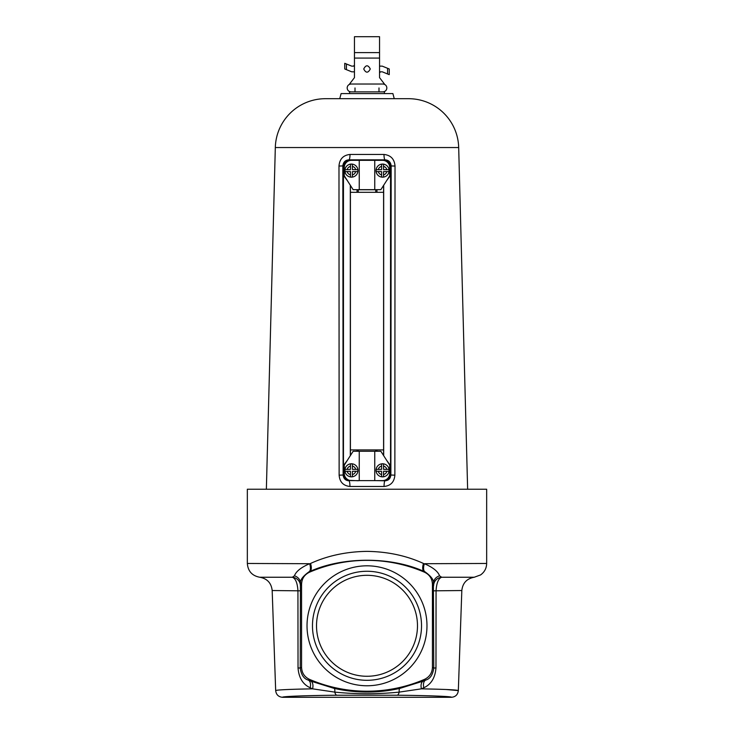 <?xml version="1.0" encoding="UTF-8"?>
<svg xmlns="http://www.w3.org/2000/svg" width="734" height="734" viewBox="0 0 734 734"><rect width="100%" height="100%" fill="white"/><g stroke="black" fill="none" stroke-linecap="round" stroke-linejoin="round"><path stroke-width="1.1" d="M307.023 625.79A59.977 59.977 0 0 1 367 565.813A59.977 59.977 0 0 1 426.977 625.79A59.977 59.977 0 0 1 367 685.767A59.977 59.977 0 0 1 307.023 625.79M312.473 625.79A54.527 54.527 0 0 1 367 571.263A54.527 54.527 0 0 1 421.527 625.79A54.527 54.527 0 0 1 367 680.308A54.527 54.527 0 0 1 312.473 625.79M316.519 625.79A50.481 50.481 0 0 1 367 575.309A50.481 50.481 0 0 1 417.481 625.79A50.481 50.481 0 0 1 367 676.271A50.481 50.481 0 0 1 316.519 625.79M282.59 697.3L451.41 697.3C452.942 696.447 428.05 695.502 397.167 695.226L336.833 695.226C305.95 695.502 281.058 696.447 282.59 697.3C278.507 696.924 276.195 694.703 275.672 690.611C276.406 689.877 288.71 689.29 312.583 688.841L310.198 687.758C302.876 684.418 298.821 677.803 298.032 667.912L297.931 590.531C297.408 582.842 295.536 578.42 292.325 577.245L294.435 575.823C296.068 571.382 301.123 567.345 309.62 563.712L247.34 563.464L247.34 489.229L486.66 489.229L486.66 563.464L424.38 563.712C432.895 567.373 437.959 571.401 439.565 575.823L441.675 577.245C438.473 578.41 436.602 582.842 436.069 590.531L435.968 667.912C435.198 677.776 431.142 684.391 423.802 687.758L421.417 688.841C445.309 689.29 457.612 689.877 458.328 690.611L446.272 689.52M309.821 571.492A8.725 3.863 -112.6 0 0 310.528 563.464C327.529 555.693 346.347 551.656 367 551.372C387.653 551.656 406.48 555.684 423.472 563.464A8.725 3.863 -67.4 0 0 424.179 571.492C390.928 556.445 342.833 556.546 309.821 571.492L308.904 571.878L309.482 572.217C304.454 574.639 301.821 578.649 301.573 584.236L301.573 667.344C301.812 672.913 304.445 676.913 309.482 679.354A145.415 145.415 0 0 0 424.518 679.354C429.546 676.931 432.179 672.931 432.427 667.344L432.427 584.236C432.188 578.667 429.555 574.658 424.518 572.217A145.415 145.415 0 0 0 309.482 572.217M436.684 689.18L421.775 688.841M304.83 688.997L298.307 689.153M285.498 689.611L281.278 689.85M278.314 690.088L277.177 690.217M309.482 679.354L308.271 680.079L310.739 681.088L334.19 688.409C356.128 693.272 377.992 693.272 399.81 688.409L423.261 681.088L425.729 680.079L424.518 679.354M247.34 563.464C247.973 571.217 252.12 575.814 259.763 577.245L292.325 577.245A8.725 8.698 -166.6 0 1 300.417 585.916L300.234 668.215C301.261 674.913 303.94 678.858 308.271 680.079A8.725 5.065 -67.1 0 1 310.198 687.758M423.802 687.758A8.725 5.065 -112.9 0 1 425.729 680.079C430.06 678.858 432.739 674.904 433.766 668.215L433.39 583.603C434.271 580.484 431.5 576.575 425.096 571.878L424.179 571.492M424.518 572.217L425.096 571.878A8.725 3.973 -67.1 0 1 424.38 563.712M451.41 697.3C455.493 696.924 457.805 694.694 458.328 690.611L461.824 590.531L433.702 590.833M423.261 681.088A8.725 4.863 -111.9 0 0 421.417 688.841L399.195 692.116C377.735 694.272 356.265 694.272 334.805 692.116L312.583 688.841A8.725 4.863 -68.1 0 0 310.739 681.088M397.167 695.226A6.927 2.477 -89.4 0 0 399.195 692.116A8.725 1.807 -102.7 0 1 399.81 688.409M336.833 695.226A6.927 2.477 -90.6 0 1 334.805 692.116A8.725 1.807 -77.3 0 0 334.19 688.409M309.62 563.712A8.725 3.973 -112.9 0 1 308.904 571.878C302.509 576.557 299.747 580.466 300.61 583.603L300.417 585.916M275.672 690.611L272.176 590.531L300.298 590.833M301.573 667.344L300.234 668.215A8.725 0.468 0.1 0 0 298.032 667.912M294.435 575.823A8.725 8.157 -177.4 0 1 300.61 583.603L301.573 584.236M439.565 575.823A8.725 8.157 -2.6 0 0 433.39 583.603L432.427 584.236M432.427 667.344L433.766 668.215A8.725 0.468 179.9 0 1 435.968 667.912M486.66 563.464C486.523 568.299 484.495 572.116 480.568 574.933L474.237 577.245L441.675 577.245A8.725 8.698 -13.4 0 0 433.583 585.916M375.973 480.623L385.001 480.798C388.479 480.577 390.433 478.66 390.873 475.026L394.864 475.173C394.296 481.999 390.699 485.77 384.065 486.477L349.934 486.477C343.292 485.752 339.686 481.99 339.136 475.173L338.98 166.058C339.558 159.049 343.237 155.177 350.017 154.452L383.983 154.452A5.542 1.028 -90.4 0 0 385.001 159.838L348.999 159.838C345.356 160.049 343.301 162.076 342.833 165.912L343.686 165.912L343.686 175.105L347.09 180.215M394.259 98.695L392.892 93.576L341.108 93.576L339.741 98.695L408.544 98.695L325.456 98.695A50.151 50.151 0 0 0 275.314 147.543L266.369 489.229M408.544 98.695A50.151 50.151 0 0 1 458.686 147.543L467.631 489.229M383.983 154.452C390.772 155.195 394.452 159.058 395.02 166.058L394.864 475.173M386.91 180.215L390.314 175.105L390.314 165.912A5.303 5.303 0 0 0 385.001 160.608L384.524 160.608M384.524 480.339L385.001 480.339A5.303 5.303 0 0 0 390.314 475.026L390.314 465.842L386.91 460.732M386.644 460.319L390.543 465.613L390.543 175.334L386.644 180.619M383.68 455.695L383.68 185.252M350.32 185.252L350.32 455.695M347.356 180.619L343.457 175.334L343.457 465.613L347.356 460.319M325.456 98.695L339.741 98.695M358.027 480.623L375.597 480.623M347.09 460.732L343.686 465.842L343.686 475.026A5.303 5.303 0 0 0 348.999 480.339L349.476 480.339M339.136 475.173L343.127 475.026C343.558 478.651 345.512 480.568 348.999 480.798A5.542 0.936 -90.3 0 1 349.934 486.477M390.314 475.026L390.873 475.026L391.167 165.912C390.708 162.086 388.653 160.058 385.001 159.838L385.001 160.608M349.476 160.608L348.999 160.608A5.303 5.303 0 0 0 343.686 165.912M375.973 160.315L358.027 160.315M338.98 166.058L342.833 165.912L343.127 475.026L343.686 475.026M385.001 480.339L385.001 480.798A5.542 0.936 -89.7 0 0 384.065 486.477M350.017 154.452A5.542 1.028 -89.6 0 1 348.999 159.838L348.999 160.608M390.314 165.912L395.02 166.058M350.421 455.539L350.421 449.905L383.579 449.905L383.579 455.539M383.588 455.548L383.588 185.39M350.421 185.408L350.421 192.308L383.579 192.308L383.579 185.408M350.412 455.548L350.412 185.39M376.955 189.675L376.955 192.308M357.045 192.308L357.045 189.675M357.045 449.905L357.045 451.263M376.955 451.263L376.955 449.905M376.028 470.32A6.542 6.542 0 0 1 382.57 463.778A6.542 6.542 0 0 1 389.112 470.32A6.542 6.542 0 0 1 382.57 476.861A6.542 6.542 0 0 1 376.028 470.32A6.542 6.542 0 0 0 382.57 476.861A6.542 6.542 0 0 0 389.112 470.32M376.157 471.292L378.313 471.292L376.157 471.292A6.478 6.478 0 0 1 376.157 469.356L378.313 469.356L376.157 469.356M381.597 463.916L381.597 469.356L378.313 469.356A4.358 4.358 0 0 1 381.597 466.072L381.597 463.916A6.478 6.478 0 0 1 383.533 463.916L383.533 466.072L383.533 463.916M388.974 469.356L383.533 469.356L383.533 466.072A4.358 4.358 0 0 1 386.818 469.356L388.974 469.356A6.478 6.478 0 0 1 388.974 471.292L386.818 471.292L388.974 471.292M344.888 470.32A6.542 6.542 0 0 1 351.43 463.778A6.542 6.542 0 0 1 357.972 470.32A6.542 6.542 0 0 1 351.43 476.861A6.542 6.542 0 0 1 344.888 470.32A6.542 6.542 0 0 0 351.43 476.861A6.542 6.542 0 0 0 357.972 470.32M345.026 471.292L347.182 471.292L345.026 471.292A6.478 6.478 0 0 1 345.026 469.356L347.182 469.356L345.026 469.356M350.467 463.916L350.467 469.356L347.182 469.356A4.358 4.358 0 0 1 350.467 466.072L350.467 463.916A6.478 6.478 0 0 1 352.403 463.916L352.403 466.072L352.403 463.916M357.843 469.356L352.403 469.356L352.403 466.072A4.358 4.358 0 0 1 355.687 469.356L357.843 469.356A6.478 6.478 0 0 1 357.843 471.292L355.687 471.292L357.843 471.292M352.403 471.292L355.687 471.292A4.358 4.358 0 0 1 352.403 474.577L352.403 471.292M350.467 476.733L350.467 474.577A4.358 4.358 0 0 1 347.182 471.292L350.467 471.292L350.467 476.733A6.478 6.478 0 0 0 352.403 476.733L352.403 474.577L352.403 476.733M383.533 471.292L386.818 471.292A4.358 4.358 0 0 1 383.533 474.577L383.533 471.292M381.597 476.733L381.597 474.577A4.358 4.358 0 0 1 378.313 471.292L381.597 471.292L381.597 476.733A6.478 6.478 0 0 0 383.533 476.733L383.533 474.577L383.533 476.733M380.845 451.263L389.717 465.117L389.717 473.421A7.202 7.202 0 0 1 382.515 480.623L374.753 480.623L374.753 451.263L380.845 451.263M374.753 480.623L359.247 480.623L359.247 451.263L359.247 480.623L351.485 480.623A7.202 7.202 0 0 1 344.283 473.421L344.283 465.117L353.155 451.263L374.753 451.263M357.972 170.618A6.542 6.542 0 0 1 351.43 177.169A6.542 6.542 0 0 1 344.888 170.618A6.542 6.542 0 0 1 351.43 164.077A6.542 6.542 0 0 1 357.972 170.618A6.542 6.542 0 0 0 351.43 164.077A6.542 6.542 0 0 0 344.888 170.618A6.542 6.542 0 0 1 351.43 164.077A6.542 6.542 0 0 1 357.972 170.618M357.843 169.655L355.687 169.655L357.843 169.655A6.478 6.478 0 0 1 357.843 171.591L355.687 171.591L357.843 171.591M352.403 177.032L352.403 171.591L355.687 171.591A4.358 4.358 0 0 1 352.403 174.875L352.403 177.032A6.478 6.478 0 0 1 350.467 177.032L350.467 174.875L350.467 177.032M345.026 171.591L350.467 171.591L350.467 174.875A4.358 4.358 0 0 1 347.182 171.591L345.026 171.591A6.478 6.478 0 0 1 345.026 169.655L347.182 169.655L345.026 169.655M389.112 170.618A6.542 6.542 0 0 1 382.57 177.169A6.542 6.542 0 0 1 376.028 170.618A6.542 6.542 0 0 1 382.57 164.077A6.542 6.542 0 0 1 389.112 170.618A6.542 6.542 0 0 0 382.57 164.077A6.542 6.542 0 0 0 376.028 170.618M388.974 169.655L386.818 169.655L388.974 169.655A6.478 6.478 0 0 1 388.974 171.591L386.818 171.591L388.974 171.591M383.533 177.032L383.533 171.591L386.818 171.591A4.358 4.358 0 0 1 383.533 174.875L383.533 177.032A6.478 6.478 0 0 1 381.597 177.032L381.597 174.875L381.597 177.032M376.157 171.591L381.597 171.591L381.597 174.875A4.358 4.358 0 0 1 378.313 171.591L376.157 171.591A6.478 6.478 0 0 1 376.157 169.655L378.313 169.655L376.157 169.655M381.597 169.655L378.313 169.655A4.358 4.358 0 0 1 381.597 166.37L381.597 169.655M383.533 164.214L383.533 166.37A4.358 4.358 0 0 1 386.818 169.655L383.533 169.655L383.533 164.214A6.478 6.478 0 0 0 381.597 164.214L381.597 166.37L381.597 164.214M350.467 169.655L347.182 169.655A4.358 4.358 0 0 1 350.467 166.37L350.467 169.655M352.403 164.214L352.403 166.37A4.358 4.358 0 0 1 355.687 169.655L352.403 169.655L352.403 164.214A6.478 6.478 0 0 0 350.467 164.214L350.467 166.37L350.467 164.214M353.155 189.675L344.283 175.83L344.283 167.517A7.202 7.202 0 0 1 351.485 160.315L359.247 160.315L359.247 189.675L353.155 189.675M359.247 160.315L374.753 160.315L374.753 189.675L374.753 160.315L382.515 160.315A7.202 7.202 0 0 1 389.717 167.517L389.717 175.83L380.845 189.675L359.247 189.675M375.725 451.263L375.725 449.905M375.725 192.308L375.725 189.767L358.275 189.767L358.275 192.308M358.275 451.263L358.275 449.905M379.542 72.363L380.084 72.363L379.542 71.813L382.267 71.813L389.249 74.648L387.561 73.969L387.607 68.317L382.267 66.143L379.542 66.143L380.084 66.143L379.542 65.601M370.275 68.978C368.092 64.757 365.908 64.757 363.725 68.978C365.908 73.198 368.092 73.198 370.275 68.978M349.549 93.576L349.549 91.878L384.451 91.878L384.451 93.576M355.008 91.878L355.008 87.952M378.992 91.878L378.992 87.952M354.458 52.619L354.458 36.7L379.542 36.7L379.542 52.619L354.458 52.619L354.458 77.63L349.549 84.025L384.451 84.025L379.542 77.63L379.542 52.619M354.458 65.601L353.916 65.601L354.458 66.143L351.733 66.143L344.751 63.307L346.439 63.996L346.393 69.647L351.733 71.813L354.458 71.813L353.916 71.813L354.458 72.363M354.458 58.078L379.542 58.078M348.026 70.308L344.897 69.042M385.974 67.647L389.249 68.978L389.249 74.648M344.751 68.978L344.751 63.307M458.686 147.543L275.314 147.543M358.348 480.752L348.999 480.339M272.176 590.531C271.341 583.025 267.194 578.594 259.763 577.245M474.237 577.245C466.806 578.594 462.668 583.025 461.824 590.531M382.919 84.025C385.35 84.3 386.662 85.612 386.846 87.952C386.662 90.291 385.35 91.603 382.919 91.878M351.081 84.025C348.65 84.3 347.338 85.612 347.154 87.952C347.384 90.337 348.696 91.649 351.081 91.878"/></g></svg>
